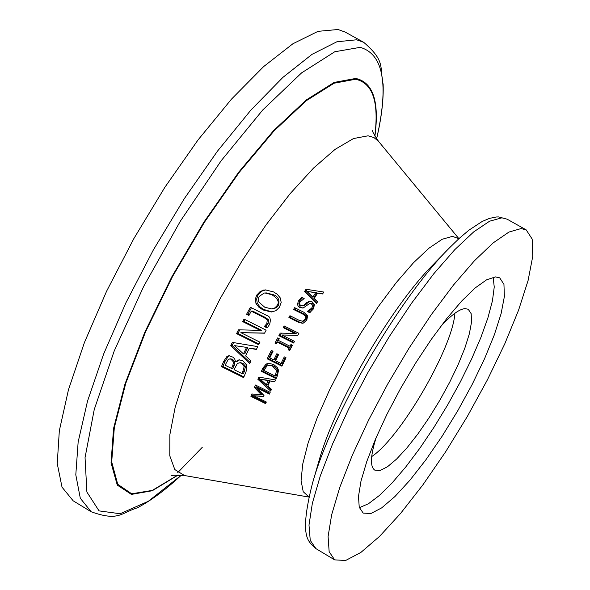 <?xml version="1.0" encoding="UTF-8"?>
<svg xmlns="http://www.w3.org/2000/svg" width="590" height="590" viewBox="0 0 590 590"><rect width="100%" height="100%" fill="white"/><g stroke="black" fill="none" stroke-linecap="round" stroke-linejoin="round"><path stroke-width="0.89" d="M450.185 247.099L432.566 265.257C390.823 307.132 334.596 404.002 318.932 461.011L312.42 483.52C298.134 540.049 309.418 541.723 315.945 548.641L310.252 540.374L308.99 525.085L312.368 503.263L320.348 475.754L332.657 443.754L348.779 408.759L367.939 372.474L389.208 336.72L411.518 303.282L433.739 273.797L454.801 249.651L473.704 231.892L489.619 221.191L501.913 217.828L507.171 219.207L498.683 216.928L496.374 216.98L489.375 218.403L482.185 221.464L468.866 230.211L459.19 238.404L448.879 248.434C399.076 298.326 331.042 415.53 312.42 483.52M521.058 228.573L508.949 232.054L493.196 242.881L474.426 260.765L453.474 285.036L431.312 314.632L409.025 348.166L387.733 383.987L368.492 420.309L352.267 455.318L339.81 487.303L331.654 514.768L328.092 536.517L329.154 551.709L334.655 559.866L345.593 560.5L360.851 552.454L379.51 536.435L400.558 513.462L422.934 484.803L445.561 451.911L467.405 416.341L487.458 379.731L504.804 343.764L518.588 310.126L528.102 280.457L532.755 256.303L532.173 239.068L526.199 229.879L521.058 228.573M91.184 511.781L80.314 498.292L75.8 474.825L78.145 442.043L87.512 401.163L103.663 353.963L125.958 302.7L153.326 249.976L184.382 198.557L217.481 151.129L250.89 110.087L282.912 77.379L312.007 54.361L336.883 41.779L356.596 39.781L363.698 42.31L345.216 32.096L337.989 29.5L318.032 31.336L292.92 43.748L263.642 66.589L231.479 99.135L197.975 140.022L164.853 187.318L133.834 238.633L106.561 291.29L84.422 342.525L68.462 389.747L59.332 430.685L57.245 463.57L62.016 487.156L73.153 500.799L91.184 511.781C118.826 521.597 120.426 513.13 137.256 507.857C150.996 500.63 165.709 489.722 181.388 475.134L148.297 501.308L120.146 513.743L99.054 510.881L86.885 492.023L85.049 457.626L94.245 409.512L114.231 350.925L143.709 286.364L180.385 221.125L221.198 160.694L262.712 110.013L301.542 72.917L334.773 51.758L360.202 47.34C383.529 54.11 389.002 84.599 376.604 138.812M266.142 364.06L268.568 363.337L273.627 364.436L277.447 367.725L278.502 370.255L277.484 375.587L276.091 378.662L261.363 371.331L262.749 368.285L266.142 364.06L269.261 363.293M303.024 308.076L299.44 307.405L298.179 306.217L297.515 304.447L298.37 300.922L301.829 297.345L304.175 298.518L299.934 302.036L299.543 303.975L300.524 305.502L302.176 305.967L304.138 305.001L306.63 302.596L309.676 301.21L312.036 301.748L314.411 304.558L313.556 308.784L309.691 312.685L307.22 311.454L311.771 308.069L312.53 305.878L311.623 304.064L309.735 303.452L303.024 308.076M256.643 295.17L260.36 291.312L265.271 289.874L273.539 291.903L277.145 294.189L280.324 297.98L281.179 302.537L279.424 307.265L275.877 310.701L271.415 312.007L263.052 309.971L258.914 307.257L256.09 303.688L255.249 299.462L256.643 295.17L258.007 295.111L259.674 292.891L262.093 291.054L265.965 289.867M299.145 320.318L302.464 321.226L305.141 319.301L305.428 316.159L302.84 314.109L293.577 309.47L294.653 307.663L303.872 312.272L307.589 315.827L306.815 320.134L303.349 323.077L302.309 323.254L298.105 322.125L288.901 317.516L289.941 315.709L299.145 320.318M266.798 323.637L267.285 319.928L264.158 317.627L251.252 311.166L248.914 315.48L246.561 314.3L250.389 307.272L266.783 315.48C270.183 316.41 271.098 319.433 269.542 324.544L267.174 327.929L264.342 326.513L266.798 323.637L268.133 323.549L268.627 319.846L265.5 317.545L252.616 311.092L251.252 311.166M294.513 341.359L293.614 343.033L278.886 335.666L280.257 333.099L294.897 333.475L283.222 327.634L284.151 325.953L298.894 333.328L297.773 335.356L281.814 334.995L294.513 341.359M258.693 344.7L236.575 333.638L238.485 329.803L260.212 330.385L242.689 321.616L244.017 319.087L266.142 330.171L264.549 333.203L240.875 332.649L259.947 342.185L258.693 344.7M277.366 342.171L276.481 343.889L274.977 343.137L277.706 337.893L279.21 338.645L278.303 340.371L290.022 346.234L290.929 344.516L292.433 345.268L289.697 350.504L288.193 349.752L289.085 348.034L277.366 342.171L278.694 342.06L290.398 347.916L289.506 349.634L290.014 349.892M235.535 361.655L239.016 359.819L242.726 360.63L246.782 365.21L246.037 371.87L243.589 377.6L221.442 366.611L223.713 361.301L226.929 356.471L228.898 355.726L233.256 357.267L234.776 359.199L235.535 361.655L236.929 361.515L239.717 359.797M269.785 357.901L273.819 359.915L276.85 353.72L278.598 354.597L275.56 360.785L281.017 363.514L284.284 356.876L286.025 357.747L281.902 366.169L267.181 358.816L271.304 350.386L273.045 351.257L269.785 357.901M250.971 360.822L249.74 363.529L230.756 345.696L232.32 342.392L257.742 346.618L256.355 349.457L249.282 348.203L245.639 355.91L250.971 360.822M258.811 377.099L275.523 379.93L274.697 381.804L270.043 380.963L267.845 386.044L271.459 389.289L270.707 391.074L257.867 379.281L258.811 377.099M266.304 402.011L265.677 403.649L250.905 396.362L251.834 393.965L261.355 394.732L254.43 387.475L255.441 385.027L270.183 392.335L269.46 394.091L256.753 387.8L263.995 395.529L263.575 396.598L253.582 395.735L266.304 402.011M306.011 289.262L323.822 292.05L322.568 293.96L317.619 293.134L314.293 298.341L317.649 301.645L316.498 303.481L304.588 291.49L306.011 289.262M322.737 293.702L317.619 293.134M317.036 302.611L305.952 291.438L307.22 289.454M316.985 292.736L307.287 291.431L312.929 297.006L315.62 292.795L316.985 292.736L314.278 296.947L312.929 297.006M304.588 291.49L305.952 291.438M315.62 292.795L307.287 291.431M265.965 402.896L252.343 396.178L253.147 394.076M250.905 396.362L252.343 396.178M261.355 394.732L262.764 394.555L255.831 387.305L256.539 385.572M254.43 387.475L255.831 387.305M269.755 393.375L258.155 387.63L256.753 387.8M263.686 396.31L253.582 395.735M274.859 381.428L270.043 380.963M271.142 390.042L259.246 379.127L260.028 377.305M269.527 380.462L260.323 379.23L266.385 384.724L268.162 380.616L269.527 380.462L267.757 384.562L266.385 384.724M257.867 379.281L259.246 379.127M268.162 380.616L260.323 379.23M247.785 347.569L234.51 345.615L243.471 353.919L244.843 353.801L247.785 347.569L234.51 345.615M250.19 362.533L232.136 345.585L233.552 342.591M230.756 345.696L232.136 345.585M249.282 348.203L256.51 349.125M243.471 353.919L246.421 347.687M281.017 363.514L282.344 363.381L285.287 357.378M273.819 359.915L275.147 359.782L277.868 354.229M282.212 365.527L268.524 358.691L272.322 350.895M267.181 358.816L268.524 358.691M242.984 363.344L240.359 362.644L237.431 363.396L234.024 369.635L242.202 373.699L243.604 373.551L245.565 366.397L242.984 363.344L238.965 362.784M242.202 373.699L244.179 366.53L241.598 363.477M244.179 366.53L245.565 366.397M232.519 359.281L230.661 358.845L228.352 359.288L225.085 365.195L231.56 368.418L232.976 368.271L234.267 365.262L234.872 361.825L232.519 359.281L229.259 358.971M231.56 368.418L232.858 365.394L233.47 361.958L231.118 359.413M226.929 356.471L229.613 355.726M221.442 366.611L222.873 366.471L225.129 361.169L228.33 356.345M243.884 376.899L222.873 366.471M290.022 346.234L291.335 346.124L291.917 345.01M276.798 343.277L276.297 343.026L278.709 338.394M289.085 348.034L290.398 347.916M288.193 349.752L289.506 349.634M274.977 343.137L276.297 343.026M259.003 344.073L237.947 333.534L239.791 329.84M236.575 333.638L237.947 333.534M260.212 330.385L261.554 330.289L244.054 321.528L245.056 319.61M242.689 321.616L244.054 321.528M264.615 333.07L240.875 332.649M294.897 333.475L296.202 333.38L284.55 327.538L285.147 326.447M293.938 342.436L280.206 335.562L281.504 333.136M297.847 335.223L281.814 334.995M283.222 327.634L284.55 327.538M278.886 335.666L280.206 335.562M267.285 319.928L268.627 319.846M249.238 314.876L247.925 314.219L251.429 307.788M246.561 314.3L247.925 314.219M267.624 327.391L265.684 326.418L268.133 323.549M264.342 326.513L265.684 326.418M264.423 326.366L265.758 326.27M303.658 321.144L306.453 319.212L306.748 316.078L304.167 314.028L294.911 309.396L295.649 308.157M302.958 323.165L299.418 322.037L290.228 317.435L290.929 316.203M288.901 317.516L290.228 317.435M293.577 309.47L294.911 309.396M272.669 308.828L276.297 307.759L278.554 305.369C279.815 299.75 278.03 296.187 273.207 294.683L266.37 292.92L264.143 293.053L259.202 296.431L258.309 298.909L258.516 301.18L258.899 302.117L264.644 307.147L271.437 308.894L274.94 307.84L277.204 305.443C279.564 301.992 277.779 298.422 271.843 294.735L265.006 292.972M263.509 290.074L264.881 290.022M255.883 303.245L257.247 303.179L256.65 299.042L258.007 295.111M272.079 311.948L263.332 309.33L259.821 306.771L257.247 303.179M302.176 305.967L305.473 304.934L307.973 302.53L310.355 301.232M302.943 308.091L300.074 306.807L298.813 303.725L299.713 300.856L302.559 297.707M310.31 312.25L308.548 311.373L313.106 307.995L313.858 305.642L312.516 303.725L309.735 303.452M307.302 311.321L308.629 311.24M307.22 311.454L308.548 311.373M274.062 366.147L270.109 365.232L266.997 365.94L263.863 370.395L275.198 376.044L276.548 375.896L277.883 370.358L274.062 366.147L268.767 365.372M275.198 376.044L276.548 370.505L272.728 366.287M276.548 370.505L277.883 370.358M261.363 371.331L262.727 371.184L264.106 368.145L267.484 363.927M276.393 377.991L262.727 371.184M495.504 276.909L486.662 279.778L475.282 287.861L461.837 300.893L446.925 318.349L431.231 339.464L415.507 363.256L400.514 388.589L386.981 414.232L375.557 438.938L366.774 461.542L361.014 480.99L358.484 496.448L359.244 507.267L363.182 513.086L370.904 513.536L381.693 507.872L394.939 496.537L409.932 480.208L425.914 459.765L442.117 436.231L457.766 410.743L472.133 384.518L484.538 358.772L494.361 334.751L501.109 313.637L504.384 296.512L503.941 284.336L499.723 277.853L495.504 276.909M359.362 507.68L368.411 503.779L379.459 495.416L392.048 483.003L405.684 467.066L419.844 448.245L434.011 427.256L447.67 404.88L460.325 381.922L471.521 359.214L480.843 337.583L487.915 317.84L492.458 300.745L494.243 287.006L493.144 277.219M376.228 437.374C370.38 455.9 369.923 466.83 374.842 470.171L380.152 470.51L387.549 466.712L396.627 459.035L406.916 447.921L417.904 433.938L429.041 417.809L439.801 400.315L449.654 382.298L458.142 364.627L464.832 348.152L469.382 333.704L471.543 322.007L471.174 313.703L468.246 309.263L465.016 308.607C459.263 309.116 451.077 315.156 440.457 326.735M371.693 456.586C400.529 437.699 452.788 347.672 454.883 313.268M374.916 136.106C379.459 101.451 373.064 82.231 355.733 78.441L334.161 82.416L306.254 99.976L273.708 130.478L238.729 172.162L203.86 222.209L171.742 276.953L144.793 332.273L124.977 384.024L113.553 428.517L111.053 462.855L117.285 485.113L131.437 494.398L152.25 490.755L178.195 475.002M177.966 475.002L152.25 490.423L131.666 493.778L117.734 484.279L111.694 461.904L114.327 427.566L125.818 383.168L145.642 331.617L172.516 276.57L204.501 222.135L239.201 172.391L273.989 130.973L306.358 100.661L334.11 83.212L355.571 79.259C372.71 82.976 379.119 101.856 374.798 135.907M177.752 472.597L202.245 447.36M308.909 497.068L184.515 475.54L174.802 469.559L169.787 455.797L169.868 434.668L175.215 406.997L185.688 374.031L200.843 337.414L219.945 299.027L242.003 260.942L265.817 225.196L290.11 193.697L313.585 168.025L335.054 149.395L353.484 138.561L368.072 135.811L373.913 137.529L378.515 141.327C373.913 134.424 371.906 130.737 372.489 130.272L372.489 130.272M458.828 238.729L452.464 236.361L442.161 239.275L428.989 248.169L413.501 262.734L396.421 282.389L378.574 306.232L360.851 333.099L344.162 361.648L329.338 390.425L317.14 417.986L308.128 442.957L302.714 464.153L301.077 480.621L303.208 491.684L308.924 496.979M243.124 371.545L244.518 371.398M233.47 361.958L234.872 361.825M232.858 365.394L234.267 365.262M223.713 361.301L225.129 361.169M264.158 317.627L265.5 317.545M302.464 321.226L303.776 321.137M305.141 319.301L306.453 319.212M305.428 316.159L306.748 316.078M302.84 314.109L304.167 314.028M298.105 322.125L299.418 322.037M271.843 294.735L273.207 294.683M263.052 309.971L264.401 309.905M299.823 307.619L301.158 307.552M298.37 300.922L299.713 300.856M311.173 303.791L312.516 303.725M311.771 308.069L313.106 307.995M304.138 305.001L305.473 304.934M306.63 302.596L307.973 302.53M275.818 374.687L277.16 374.539M262.749 368.285L264.106 368.145M315.945 548.641L334.655 559.866M507.171 219.207L526.199 229.879M363.698 42.31C385.926 61.441 379.377 67.031 383.146 84.267C383.677 99.776 381.501 117.963 376.612 138.82M184.515 475.54C174.802 475.105 170.606 475.193 171.919 475.791L171.933 475.791M458.895 238.67L378.515 141.327M302.405 321.226L303.717 321.137M272.779 308.821L271.57 308.887"/></g></svg>
